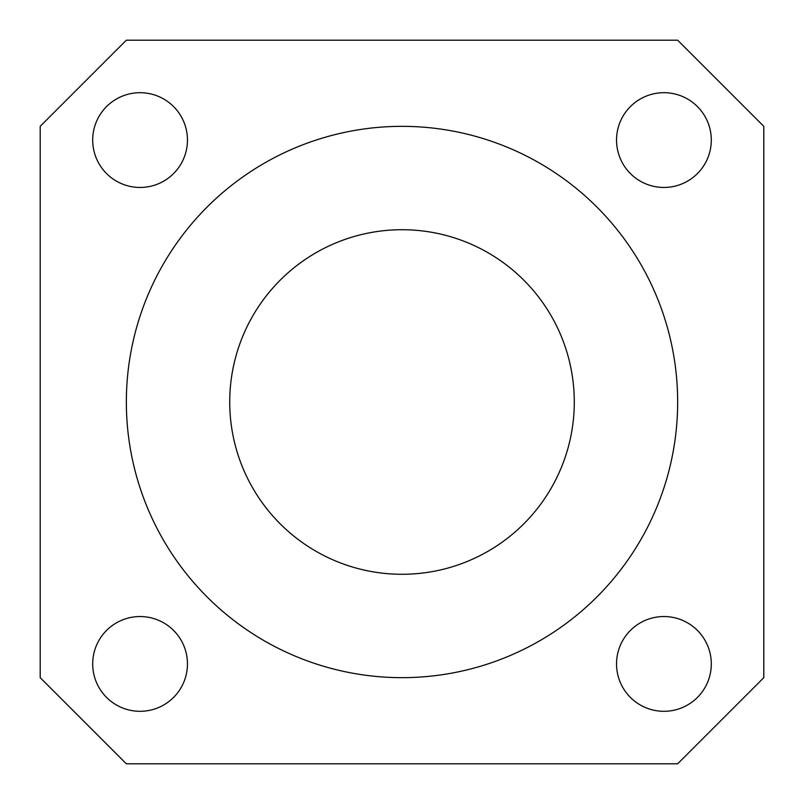 <?xml version="1.0" encoding="UTF-8"?>
<svg xmlns="http://www.w3.org/2000/svg" width="804" height="804" viewBox="0 0 804 804"><rect width="100%" height="100%" fill="white"/><g stroke="black" fill="none" stroke-linecap="round" stroke-linejoin="round"><path stroke-width="1.21" d="M711.299 663.923A47.376 47.376 0 0 1 640.235 704.957A47.376 47.376 0 0 1 640.235 622.889A47.376 47.376 0 0 1 711.299 663.923M187.453 663.923A47.376 47.376 0 0 1 116.389 704.957A47.376 47.376 0 0 1 116.389 622.889A47.376 47.376 0 0 1 187.453 663.923M187.453 140.077A47.376 47.376 0 0 1 116.389 181.111A47.376 47.376 0 0 1 116.389 99.043A47.376 47.376 0 0 1 187.453 140.077M711.299 140.077A47.376 47.376 0 0 1 640.235 181.111A47.376 47.376 0 0 1 640.235 99.043A47.376 47.376 0 0 1 711.299 140.077M763.8 677.661L677.661 763.8L126.339 763.8L40.2 677.661L40.2 126.339L126.339 40.2L677.661 40.2L763.8 126.339L763.8 677.661M574.287 402A172.287 172.287 0 0 1 315.861 551.202A172.287 172.287 0 0 1 315.861 252.798A172.287 172.287 0 0 1 574.287 402M677.661 402A275.661 275.661 0 0 1 264.174 640.728A275.661 275.661 0 0 1 264.174 163.272A275.661 275.661 0 0 1 677.661 402"/></g></svg>
